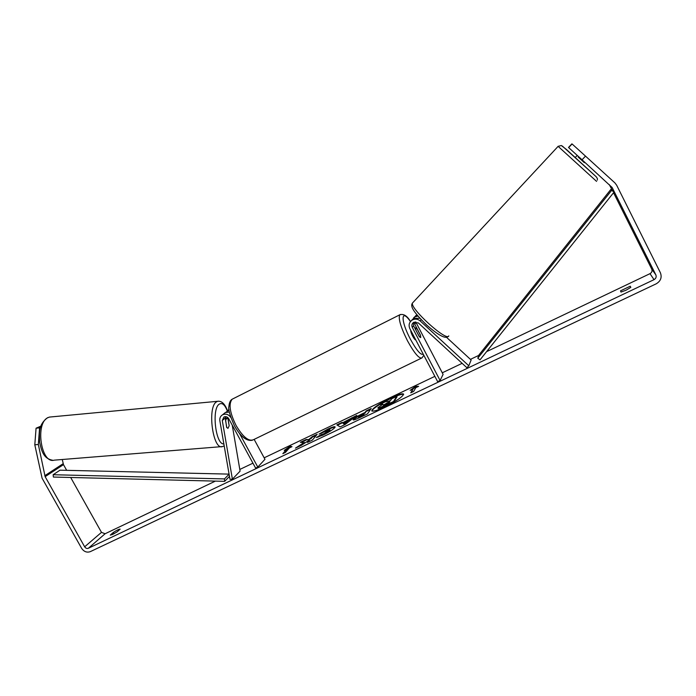 <?xml version="1.0" encoding="UTF-8"?>
<svg xmlns="http://www.w3.org/2000/svg" width="696" height="696" viewBox="0 0 696 696"><rect width="100%" height="100%" fill="white"/><g stroke="black" fill="none" stroke-linecap="round" stroke-linejoin="round"><path stroke-width="1.04" d="M225.13 416.66L226.635 427.327L227.957 428.362L229.175 425.813L227.975 418.792L226.557 418.322L225.495 420.697M225.574 418.279L225.295 416.652M232.246 425.16L240.094 471.148L232.394 479.152L229.976 479.344L219.849 420.715C219.518 418.07 220.441 416.095 222.589 414.781C225.887 413.45 228.627 414.355 230.82 417.504M229.375 412.041L225.365 412.51L223.808 413.789M232.394 479.152L222.285 420.488L223.868 417.035C225.826 416.243 227.444 416.791 228.714 418.67L255.632 468.112L257.798 467.086L239.537 433.521M254.144 439.376L264.967 459.299L257.798 467.086M225.982 412.232L229.054 409.961M229.141 425.613L227.905 417.635M226.809 427.631L225.617 420.689M403.654 394.38C401.983 393.901 397.677 395.285 390.726 398.538L380.129 404.28M384.679 406.96C396.555 400.983 402.862 396.694 403.61 394.101C402.453 393.214 398.077 394.536 390.482 398.077C378.798 403.967 372.543 408.221 371.725 410.858C372.778 411.762 377.093 410.466 384.679 406.96M582.047 159.784L568.667 147.604L572.068 143.959L585.501 156.121L582.047 159.784L612.132 187.494L655.85 274.876C656.598 276.886 655.989 278.478 654.031 279.653L88.392 548.248C86.913 548.761 85.66 548.283 84.66 546.804L45.136 476.664L38.332 444.483L34.8 444.805L36.07 428.205L39.585 427.866L38.332 444.483M613.533 192.74L651.734 269.082C652.457 271.005 651.874 272.536 649.994 273.659L486.574 351.663M478.848 355.351L470.435 359.362M462.135 363.329L442.273 372.804M434.861 376.345L264.167 457.82M252.944 463.179L239.807 469.452M215.377 481.11L105.105 533.745L101.486 532.362L70.688 477.482M304.352 442.369L295.478 448.128L301.307 445.353L309.433 440.037L307.441 442.439L312.391 440.081L317.167 434.269L312.304 436.583L308.728 439.585L306.127 439.533L300.333 442.291L304.596 442.821L299.028 446.44M342.667 422.733L356.804 415.373L344.972 424.595L340.126 426.9L336.847 424.891L342.119 422.376L342.91 423.194L349.888 419.871L349.644 419.41M620.51 290.85L630.263 286.204L630.828 287.378L626.104 290.189L620.997 292.059L620.51 290.85L621.11 292.042M113.265 532.475L110.272 535.111L112.587 534.476L117.215 531.805L120.156 529.117C119.086 529.099 116.789 530.213 113.265 532.475L113.987 533.762M284.229 450.373L290.119 446.223L291.998 446.667L289.405 447.902L285.456 452.417L282.837 453.662L286.813 449.137L284.229 450.373M415.816 387.663L418.644 386.315L415.521 386.402L410.17 390.352L412.989 389.012L410.753 392.814L413.624 391.457L415.816 387.663M353.272 419.366L353.281 419.349C354.603 417.87 357.7 415.964 362.572 413.633L365.078 412.441L366.174 410.91L371.22 408.5L367.436 413.911L359.493 417.687C355.578 419.531 353.446 420.254 353.098 419.853L353.272 419.366L353.516 419.827C354.847 418.331 357.944 416.425 362.816 414.094L365.322 412.902L365.078 412.441M319.046 434.087L327.92 429.067C332.157 427.092 334.55 426.361 335.089 426.874L334.811 427.622C332.949 429.65 328.99 432.155 322.944 435.139L316.315 437.54L320.804 434.826L324.179 433.643L329.843 429.632L319.046 434.087M585.501 156.121L614.89 182.874L616.647 185.188L660.382 272.71C662.14 277.426 660.721 281.14 656.137 283.855L90.306 551.641C86.835 552.824 83.929 551.702 81.589 548.265L42.091 478.213L34.8 444.805M609.261 184.571L612.567 190.8M66.677 470.339L63.475 464.632L62.275 459.499M40.942 426.126L36.07 428.205M40.551 427.335L39.585 427.866M568.51 147.465L571.86 143.881L568.667 147.604M568.588 147.535L572.068 143.959M379.781 404.498C374.866 407.595 372.247 409.779 371.925 411.049M381.93 404.759L379.755 404.463L385.654 401.644L388.351 401.453L390.621 400.374L391.63 398.799L396.781 396.346L393.475 401.566L378.798 408.143L377.858 408.117L378.006 407.656L382.93 404.193L379.755 404.463M396.781 396.346L397.033 396.807L393.727 402.044L379.05 408.613L377.858 408.117M379.05 408.613L378.798 408.143M393.727 402.044L393.475 401.566M286.822 449.164L290.363 446.667L290.119 446.223M290.363 446.667L291.459 446.928M283.933 453.139L287.056 449.59L286.813 449.137M411.484 392.466L412.989 389.012M417.583 386.819L415.521 386.402M415.773 386.872L412.658 389.168M349.888 419.871L351.88 418.287L351.637 417.835M351.88 418.287L354.908 416.852M337.369 425.204L342.362 422.829L342.119 422.376M342.362 422.829L342.91 423.194M343.189 423.246L344.233 424.342L347.461 421.785L347.217 421.332L343.189 423.246L343.989 423.881L347.217 421.332M344.233 424.342L343.989 423.881M365.322 412.902L366.174 410.91M366.418 411.362L370.62 409.361M353.42 419.975L353.281 419.349M358.336 417.069L358.579 417.53L363.46 415.538L364.243 413.624L358.405 416.869L363.208 415.068L364.243 413.624M363.46 415.538L363.208 415.068M316.41 435.2L312.548 437.036L308.972 440.037L306.127 439.533M306.37 439.976L301.464 442.317M308.972 440.037L308.728 439.585M311.303 438.532L311.06 438.08M312.548 437.036L312.304 436.583M308.467 441.951L309.433 440.037M320.778 433.565L328.164 429.519C331.801 427.814 334.115 427.031 335.089 427.17M317.785 437.253L321.047 435.278L320.804 434.826M321.047 435.278L324.423 434.095L329.913 430.537L329.843 429.632M383.27 405.089L389.055 402.784L389.882 401.514L383.261 405.107M389.334 402.358L383.983 405.124M468.817 365.783L420.184 320.917C417.722 318.899 415.094 318.585 412.293 319.986C409.178 322.178 408.361 325.049 409.831 328.608L437.636 381.643L440.09 380.477L412.276 327.39C411.423 325.345 411.884 323.675 413.668 322.387L418.313 322.909L466.903 367.732L468.817 365.783L471.131 360.006L446.371 337.168M411.24 320.743L413.581 318.394L419.853 318.246M415.712 321.856L443.1 374.387L440.09 380.477M416.991 314.94L413.728 317.68M414.346 322.074L414.764 324.214L420.297 334.793L420.715 337.551L419.149 336.403L413.563 325.745L413.407 322.553M417.931 316.071L414.781 316.924L412.032 320.143M410.788 330.426C410.657 331.496 411.275 333.384 412.632 336.098C414.068 338.708 415.12 340.005 415.799 339.987M415.79 329.991L419.514 336.855L420.715 337.551L420.514 335.437L416.921 328.573L415.703 327.851L415.895 329.939M584.744 162.246L584.344 162.664L578.132 157.009L578.524 156.583M610.801 189.503L614.046 192.096L480.014 359.875L477.787 358.196L479.039 354.829L610.801 189.503L611.654 190.339L477.787 358.196M614.046 192.096L611.654 190.339M229.28 475.333L229.367 476.516L224.643 481.345L53.392 477.047L53.14 474.724L224.469 478.918L224.643 481.345M229.088 474.228L224.469 478.918M53.14 474.724L59.986 470.183L229.071 474.124M225.06 418.174L222.285 420.488M54.253 460.152C41.099 464.336 34.904 423.22 47.911 417.678L49.52 417.069L217.596 401.305L216.43 401.897C207.051 407.317 212.95 450.643 222.468 446.571L54.253 460.152M223.86 443.918C215.638 444.988 211.427 408.691 219.257 404.15C222.146 402.427 224.808 404.663 227.261 410.84M218.701 401.192L217.596 401.305C221.624 400.713 224.912 403.837 227.47 410.692M649.994 273.659L654.031 279.653M105.105 533.745L88.392 548.248M63.127 463.71L44.779 475.716M63.475 464.632L45.136 476.664M101.486 532.362L84.66 546.804M651.734 269.082L655.85 274.876M609.87 185.414L612.132 187.494M384.784 406.29L384.531 405.82M362.816 414.094L362.572 413.633M361.059 416.678L360.815 416.208M328.164 429.519L327.92 429.067M324.423 434.095L324.179 433.643M386.706 403.602L386.463 403.141M421.158 319.647L420.184 320.917M413.563 325.745L412.276 327.39M416.008 322.622L414.764 324.214M410.51 321.5C407.09 315.767 403.497 313.539 399.739 314.818L232.142 399.226C228.445 403.854 229.758 412.606 236.075 425.491C242.982 437.071 248.811 441.795 253.561 439.663L422.011 357.875C419.253 359.032 414.425 353.359 407.517 340.875C400.748 327.233 398.155 318.542 399.739 314.818L400.435 314.462M410.449 321.569C400.905 307.728 400.426 320.56 410.37 339.135C416.582 350.375 420.871 355.395 423.246 354.203M562.316 146.029L596.228 176.784M412.737 302.664L412.563 302.943C409.161 307.789 447.015 342.223 448.79 335.898M596.576 181.386L558.07 146.308M222.589 414.781L225.365 412.51M227.931 410.414L229.01 409.535M52.748 460.282C43.526 458.594 41.69 451.356 39.585 442.125C39.394 432.277 38.271 424.873 47.432 417.783L49.52 417.069M222.468 446.571L224.199 445.91M226.844 418.165L225.086 418.322M413.581 318.394L412.293 319.986M414.781 316.924L416.034 315.392M232.142 399.226C230.289 400.27 229.201 402.749 228.897 406.647C228.027 409.065 229.915 415.529 234.561 426.048C240.625 436.636 246.558 441.368 252.352 440.246M414.886 328.26L415.703 327.851M422.011 357.875L423.812 355.282M575.331 157.409L577.228 155.399M448.346 336.307C446.014 338.682 440.942 337.386 426.822 325.189C413.476 312.078 409.857 306.266 412.563 302.943L558.14 146.334L561.333 145.525L566.387 149.431L596.228 176.784L597.385 178.533L597.316 180.133"/></g></svg>

